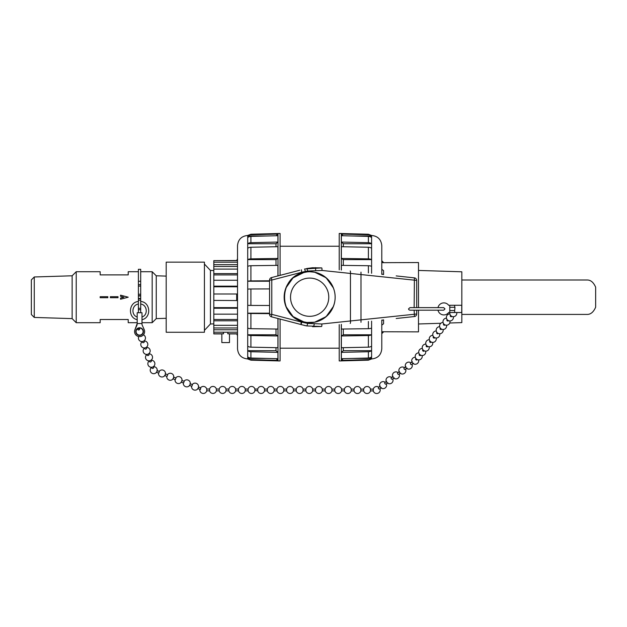 <?xml version="1.0" encoding="UTF-8"?>
<svg xmlns="http://www.w3.org/2000/svg" width="627" height="627" viewBox="0 0 627 627"><rect width="100%" height="100%" fill="white"/><g stroke="black" fill="none" stroke-linecap="round" stroke-linejoin="round"><path stroke-width="0.94" d="M443.869 302.888L443.861 302.888A6.019 6.019 90 0 0 437.983 307.638A6.019 6.019 -90 0 1 448.681 305.294L449.786 305.278L449.786 312.52L448.681 312.52A6.019 6.019 -90 0 1 443.861 314.926L443.861 314.926A6.019 6.019 -90 0 1 437.983 310.185A6.019 6.019 90 0 0 443.861 314.926L443.869 314.926M449.755 322.991L461.825 322.615L461.825 271.797L418.491 270.441M461.825 314.417L587.57 314.417C590.932 314.26 593.62 311.862 595.65 307.214L595.65 287.197C593.62 282.558 590.932 280.159 587.57 280.003L461.825 280.003M444.99 308.907L443.704 310.185L409.956 310.185L408.914 309.785L408.514 308.907L409.956 307.638L443.704 307.638L444.99 308.907M137.188 323.548L135.009 329.536A5.016 5.016 0 0 0 139.594 336.597A5.016 5.016 0 0 0 144.179 329.536L142 324.653L142 312.716L137.188 312.716L137.188 323.548L142 323.548M140.699 312.716L140.699 298.711L138.395 298.711L138.395 294.243L140.699 294.243L140.699 269.312L138.395 269.312L138.395 281.272L140.699 281.272M138.395 281.272L138.395 294.243M138.395 298.711L138.395 312.716M138.395 301.477C128.574 302.183 127.547 317.693 137.188 319.692M142 319.692C151.695 317.685 150.582 302.081 140.699 301.469M140.699 298.711L140.699 294.243M140.699 298.428L138.41 298.428M138.41 295.983L140.699 295.983M140.699 300.176L138.395 300.176M138.395 295.701L140.699 295.701M34.266 276.977L34.266 317.434L31.35 314.519L31.35 279.893L34.266 276.977L72.136 275.794L76.212 271.718L76.212 322.701L100.171 322.701L100.171 319.511L128.214 319.511L128.214 322.701L137.188 322.701M100.171 297.206L100.171 296.696L107.82 296.696L107.82 297.715L100.171 297.715L100.171 297.206M110.368 297.206L110.368 296.696L118.017 296.696L118.017 297.715L110.368 297.715L110.368 297.206M123.864 297.206L120.564 296.328L120.564 295.168L128.214 297.206L120.564 299.244L120.564 298.091L123.864 297.206M138.395 271.718L128.214 271.718L128.214 274.9L100.171 274.9L100.171 271.718L76.212 271.718M280.081 246.231L339.223 246.231M314.589 322.215L306.36 322.482M304.291 322.129L293.044 316.549L285.904 306.47M285.888 306.438C283.945 300.427 283.945 294.275 285.888 287.973L293.036 277.879L304.291 272.29M306.36 271.93L309.636 271.718M309.667 271.718L314.597 272.204M314.66 272.212L326.134 277.769L333.407 287.973M333.407 306.438L326.134 316.643L314.66 322.2M307.638 322.615A25.488 25.488 0 0 1 301.697 321.424A25.488 25.488 0 0 0 307.638 322.615L309.652 322.701A25.488 25.488 0 0 0 331.722 284.462A25.488 25.488 0 0 0 287.574 284.462A25.488 25.488 0 0 0 309.652 322.701C323.657 322.811 335.79 310.193 335.124 296.203C334.685 282.197 321.596 270.574 307.638 271.797A25.488 25.488 0 0 0 301.697 272.988C278.882 279.289 278.882 315.122 301.697 321.424L307.638 322.615L307.638 323.414L301.25 322.027L300.882 324.48L301.281 324.606L306.65 325.922L321.557 326.518L312.567 326.683A2.547 1.442 -86 0 0 314.19 324.198M307.638 271.797L301.697 272.988A25.488 25.488 0 0 1 307.638 271.797L307.638 271.036L305.396 271.444L307.638 271.036A2.547 0.509 -100.8 0 0 306.642 268.528L312.489 267.76M299.737 270.237L271.467 277.596A2.547 2.547 0 0 0 269.563 280.057L269.563 314.354A2.547 2.547 0 0 0 271.467 316.823L301.054 324.535M306.109 325.821L304.001 325.35M312.56 267.753L321.682 267.909L304.589 268.967L305.396 271.444L301.697 272.267L301.383 269.806M307.638 271.036L321.925 270.449L416.681 280.402A2.547 2.547 0 0 0 414.4 277.871L396.186 275.911M396.186 318.5L414.423 316.541A2.547 2.547 0 0 0 416.696 314.002L321.8 323.979L307.638 323.414A2.547 0.509 -79.3 0 1 306.65 325.922M414.149 310.185L414.423 316.541A2.547 2.547 0 0 0 416.696 314.009L416.696 314.002A2.547 2.547 0 0 1 414.423 316.541A2.547 2.547 0 0 0 416.696 314.009A2.547 2.547 0 0 1 416.696 314.009L416.696 310.185M416.696 307.638L416.681 280.402A2.547 2.547 0 0 0 414.4 277.871L414.149 307.638M301.281 324.606L301.697 321.424M315.64 270.174L315.608 267.627M381.788 331.746L418.491 331.871L418.491 310.185M381.788 260.895L383.575 262.674L418.491 262.541L418.491 307.638M383.575 262.674L381.788 262.674M381.788 269.281L383.575 270.652L383.575 274.563M383.575 319.856L383.575 323.767L381.788 325.131M383.575 331.746L381.788 333.517M381.788 273.78L382.893 274.485M382.893 319.927L381.788 320.64M339.223 269.798L339.223 233.479L341.307 233.479L341.307 270.018M341.307 324.394L341.307 360.933L339.223 360.933L339.223 324.621M343.047 235.752L341.362 234.083L368.386 234.78A5.134 5.087 0 0 1 371.592 235.995L352.954 235.995M341.362 360.329L368.386 359.632L368.386 360.172L341.362 360.878L343.047 358.668M368.386 359.632A5.134 5.087 -0 0 0 371.592 358.417L371.592 358.942L368.386 360.172M352.954 358.417L371.592 358.417L371.592 356.841A5.134 4.961 -0 0 1 368.386 358.025L341.362 358.707L341.362 352.35L343.298 350.673L371.592 350.673L371.592 356.841M343.298 347.679L343.298 350.673M341.362 335.97L368.386 335.539L368.386 347.162L341.362 347.719L341.362 335.97L343.298 334.787L371.592 334.787L371.592 350.673A5.134 4.444 0 0 1 368.386 351.739L368.386 358.025M343.298 329.018L343.298 334.787M368.386 321.486L368.386 328.689L341.362 329.042L341.362 324.386M341.362 270.025L341.362 265.37L368.386 265.723A5.134 2.563 0 0 1 371.592 266.342L371.592 273.27M343.298 259.625L341.362 258.449L368.386 258.873A5.134 3.127 0 0 1 371.592 259.625L343.298 259.625L343.298 265.401M341.362 258.449L341.362 246.693L368.386 247.25A5.134 4.075 0 0 1 371.592 248.229L371.592 266.342M343.298 243.738L341.362 242.069L368.386 242.673A5.134 4.444 0 0 1 371.592 243.738L343.298 243.738L343.298 246.732M341.362 242.069L341.362 235.705L368.386 236.387A5.134 4.961 0 0 1 371.592 237.57L371.592 248.229M341.362 234.083L341.307 233.479M368.386 234.78L368.386 234.239L371.592 235.47L371.592 237.57M368.386 328.689A5.134 2.563 0 0 0 371.592 328.078L371.592 334.787A5.134 3.127 0 0 1 368.386 335.539M371.592 321.142L371.592 328.078M368.386 347.162A5.134 4.075 0 0 0 371.592 346.19M341.362 352.35L368.386 351.739M371.592 358.942C377.783 358.338 381.185 354.945 381.788 348.745L381.788 320.044M381.788 274.367L381.788 245.666C381.185 239.475 377.783 236.073 371.592 235.47M237.515 335.508L236.692 333.776L237.515 335.657M236.692 333.917L229.482 333.917L229.482 342.577L221.84 342.577L221.84 333.917L213.807 333.917L213.807 300.404L237.515 300.56M237.515 293.859L236.692 294.008L236.692 300.404M213.807 300.404L213.807 260.644L236.692 260.644L237.515 258.904M237.515 258.755L236.692 260.644M213.807 260.644L236.692 260.503M237.515 266.459L213.807 266.459M237.515 274.924L213.807 274.924M237.515 286.782L213.807 286.782M213.807 307.63L237.515 307.63M213.807 319.488L237.515 319.488M213.807 327.96L237.515 327.96M236.692 294.008L213.807 294.008M237.515 329.763L213.807 329.763M213.807 332.216L237.515 332.216M237.515 320.805L213.807 320.805M213.807 325.327L237.515 325.327M237.515 308.241L213.807 308.241M213.807 314.158L237.515 314.158M237.515 280.261L213.807 280.261M213.807 286.171L237.515 286.171M237.515 269.093L213.807 269.093M213.807 273.615L237.515 273.615M237.515 262.204L213.807 262.204M213.807 264.649L237.515 264.649M280.081 319.065L280.081 360.933L277.996 360.933L277.996 318.516M277.996 275.896L277.996 233.479L280.081 233.479L280.081 275.347M276.256 358.668L277.933 360.329L250.91 359.632A5.134 5.087 180 0 1 247.712 358.417L266.342 358.417M250.91 360.172L277.933 360.878L277.933 360.329L250.91 359.632L250.91 360.172L247.712 358.942L247.712 350.673L276.005 350.673L276.005 347.679M277.933 234.083L250.91 234.78L250.91 234.239L277.933 233.534L276.256 235.752M277.933 242.069L250.91 242.673L250.91 236.387L277.933 235.705L277.933 242.069L276.005 243.738L247.712 243.738L247.712 235.47L250.91 234.239M276.005 246.732L276.005 243.738M277.933 258.449L250.91 258.873L250.91 247.25L277.933 246.693L277.933 258.449L276.005 259.625L247.712 259.625L247.712 243.738A5.134 4.444 180 0 1 250.91 242.673M276.005 265.401L276.005 259.625M269.563 280.786L250.91 280.912L250.91 265.723L277.933 265.37L277.933 275.911M277.933 318.508L277.933 329.042L250.91 328.689A5.134 2.563 180 0 1 247.712 328.078L247.712 313.187L269.563 313.187M276.005 334.787L277.933 335.97L250.91 335.539A5.134 3.127 180 0 1 247.712 334.787L276.005 334.787L276.005 329.018M277.933 335.97L277.933 347.719L250.91 347.162A5.134 4.075 180 0 1 247.712 346.19L247.712 328.078M276.005 350.673L277.933 352.35L277.933 358.707L250.91 358.025A5.134 4.961 180 0 1 247.712 356.841M277.933 352.35L250.91 351.739A5.134 4.444 180 0 1 247.712 350.673L247.712 346.19M269.563 313.633L250.91 313.508A5.134 1.332 180 0 1 247.712 313.187L247.712 259.625A5.134 3.127 180 0 1 250.91 258.873M269.563 305.49L250.91 305.427A5.134 0.666 180 0 1 247.712 305.263M269.563 288.922L250.91 288.992A5.134 0.666 180 0 0 247.712 289.149M250.91 280.912A5.134 1.332 180 0 0 247.712 281.225L269.563 281.225M250.91 265.723A5.134 2.563 180 0 0 247.712 266.342M250.91 247.25A5.134 4.075 180 0 0 247.712 248.229M250.91 236.387A5.134 4.961 180 0 0 247.712 237.57M250.91 234.78A5.134 5.087 180 0 0 247.712 235.995L266.342 235.995M247.712 235.47C241.52 236.073 238.119 239.475 237.515 245.666L237.515 348.745C238.119 354.945 241.52 358.338 247.712 358.942M223.369 332.216L223.565 333.776C221.292 333.948 221.292 333.948 223.565 333.776L213.807 333.776M227.954 332.216L227.758 333.776C230.031 333.948 230.031 333.948 227.758 333.776L236.692 333.776M204.426 262.157L166.194 262.157L166.194 332.255L204.426 332.255L204.426 262.157M213.807 323.869L210.445 323.971L204.426 330.374M210.445 323.971L210.445 270.441L204.426 264.038M156.248 297.206L156.248 318.618L152.173 322.701L152.173 271.718L156.248 275.794L156.248 297.206M72.136 275.794L72.136 318.618L76.212 322.701M118.017 296.696L110.368 296.696L110.368 297.715L118.017 297.715M107.82 296.696L100.171 296.696L100.171 297.715L107.82 297.715M120.564 299.244L128.214 297.206L120.564 295.176L120.564 296.328M412.394 361.748L410.497 363.19A0.901 0.494 52.8 0 0 410.45 363.856A0.901 0.494 52.8 0 0 411.061 364.577A0.901 0.494 52.8 0 0 411.586 364.632L413.491 363.19M405.975 366.623L404.086 368.065A0.901 0.494 52.8 0 0 404.031 368.731A0.901 0.494 52.8 0 0 404.642 369.46A0.901 0.494 52.8 0 0 405.175 369.507L407.072 368.065M381.404 387.572L379.507 389.014A0.901 0.494 -127.2 0 1 378.974 388.959A0.901 0.494 -127.2 0 1 378.363 388.238A0.901 0.494 -127.2 0 1 378.418 387.572L380.307 386.13M386.726 381.255L384.829 382.697A0.901 0.494 52.8 0 0 384.782 383.356A0.901 0.494 52.8 0 0 385.393 384.085A0.901 0.494 52.8 0 0 385.918 384.139M393.145 376.38L391.248 377.822A0.901 0.494 52.8 0 0 391.201 378.481A0.901 0.494 52.8 0 0 391.804 379.21A0.901 0.494 52.8 0 0 392.337 379.257L394.234 377.815M399.564 371.505L397.667 372.94A0.901 0.494 52.8 0 0 397.612 373.606A0.901 0.494 52.8 0 0 398.223 374.335A0.901 0.494 52.8 0 0 398.756 374.382L400.653 372.94M137.188 324.653L135.009 329.536M144.179 329.536L142 324.653M136.114 330.029A3.817 3.817 0 0 0 141.718 334.747A3.817 3.817 0 0 0 142.047 328.666A3.817 3.817 0 0 0 136.114 330.029M378.857 387.235A3.511 3.511 0 0 0 373.308 389.108L373.308 390.911A3.511 3.511 0 0 0 380.213 389.986A3.511 3.511 0 0 0 379.946 388.677M373.308 389.108L370.455 389.14L370.463 390.911L373.308 390.911M370.463 389.101A3.511 3.511 0 0 0 363.676 389.101L363.676 390.903A3.511 3.511 0 0 0 370.463 390.911M363.676 389.101L360.823 389.132L360.831 390.903L363.676 390.911M360.831 389.101A3.511 3.511 0 0 0 354.043 389.101L354.043 390.903A3.511 3.511 0 0 0 360.831 390.903M322.302 389.085A3.511 3.511 0 0 0 315.514 389.085L315.514 390.88A3.511 3.511 0 0 0 322.302 390.887L322.302 389.085L325.147 389.085L325.147 390.887A3.511 3.511 0 0 0 331.934 390.895L334.779 390.895A3.511 3.511 0 0 0 341.566 390.895L344.411 390.895A3.511 3.511 0 0 0 351.198 390.903L354.043 390.903M325.147 389.085A3.511 3.511 0 0 1 331.934 389.085L331.934 390.895M331.934 389.085L334.779 389.085L334.779 390.887M334.779 389.093A3.511 3.511 0 0 1 341.566 389.093L341.566 390.895M341.566 389.093L344.411 389.093L344.411 390.895M344.411 389.093A3.511 3.511 0 0 1 351.198 389.093L351.198 390.903M315.514 389.077L312.669 389.077L312.669 390.887L315.522 390.864M312.677 389.077A3.511 3.511 0 0 0 305.882 389.077L305.882 390.88A3.511 3.511 0 0 0 312.669 390.887L312.677 390.864M305.882 389.077L303.045 389.077L303.037 390.88L305.89 390.856M303.045 389.077A3.511 3.511 0 0 0 296.25 389.077L296.25 390.872A3.511 3.511 0 0 0 303.045 390.88L303.045 390.856M264.516 389.053A3.511 3.511 0 0 0 257.728 389.053L257.728 390.856A3.511 3.511 0 0 0 264.516 390.864L264.516 389.053L267.361 389.061L267.353 390.864A3.511 3.511 0 0 0 274.148 390.864L274.148 389.061L276.993 389.061L276.985 390.864A3.511 3.511 0 0 0 283.78 390.872L283.78 389.069L286.625 389.069A3.511 3.511 0 0 1 293.412 389.069L293.405 390.88L296.257 390.856M267.361 390.864L264.516 390.864M276.993 390.872L274.148 390.864M286.617 389.069L286.625 390.848A3.511 3.511 0 0 0 293.412 390.88M257.728 389.053L254.883 389.053L254.868 390.464L257.728 390.864M254.883 389.053A3.511 3.511 0 0 0 248.096 389.053L248.096 390.856A3.511 3.511 0 0 0 254.883 390.856M248.096 389.053L245.251 389.046L245.235 390.456L245.251 390.856L248.096 390.856M245.251 389.046A3.511 3.511 0 0 0 238.464 389.046L238.464 390.848A3.511 3.511 0 0 0 245.251 390.856M199.841 389.516A3.511 3.511 0 0 0 206.103 392.094A3.511 3.511 0 0 0 206.722 390.84L206.722 389.03L209.567 389.03M216.354 390.84L216.354 389.038A3.511 3.511 0 0 0 209.567 389.038L209.567 390.833A3.511 3.511 0 0 0 216.354 390.84L219.199 390.84A3.511 3.511 0 0 0 225.986 390.848L228.831 390.848A3.511 3.511 0 0 0 235.619 390.848L238.464 390.848M216.354 389.038L219.199 389.038L219.199 390.84M219.199 389.038A3.511 3.511 0 0 1 225.986 389.038L225.986 390.848M225.986 389.038L228.831 389.038L228.831 390.848M228.831 389.046A3.511 3.511 0 0 1 235.619 389.046L235.619 390.848M198.312 386.961L200.75 387.933L200.468 389.383L197.638 388.638M190.044 383.669L192.481 384.641L191.815 386.318L189.37 385.346M181.775 380.377L184.213 381.349L183.546 383.026L181.101 382.055M156.969 370.502L159.407 371.474L158.741 373.159L156.295 372.179M165.238 373.794L167.675 374.766L167.009 376.451L164.564 375.471M173.507 377.086L175.944 378.057L175.278 379.743L172.833 378.763M139.515 328.846A0.901 0.635 159.9 0 1 138.779 329.967A0.901 0.635 159.9 0 1 138.003 329.128A0.901 0.635 159.9 0 1 139.515 328.846M153.639 367.453A0.901 0.635 159.9 0 1 152.04 368.221M151.287 361.019A0.901 0.635 159.9 0 1 149.681 361.787L149.328 360.815M148.936 354.584A0.901 0.635 159.9 0 1 147.329 355.352L146.977 354.38M141.702 336.135A0.901 0.635 159.9 0 1 140.918 336.417M144.226 341.715A0.901 0.635 159.9 0 1 142.619 342.483M146.577 348.15A0.901 0.635 159.9 0 1 144.978 348.918L144.618 347.946M415.881 358.456L415.732 358.644A0.901 0.737 38.7 0 0 417.151 359.765L417.292 359.584M433.437 336.558L433.288 336.746A0.901 0.737 38.7 0 0 434.707 337.867L434.848 337.694M429.926 340.939L429.777 341.127A0.901 0.737 38.7 0 0 431.196 342.248L431.337 342.068M419.392 354.075L419.244 354.263A0.901 0.737 38.7 0 0 420.662 355.384M422.747 349.897A0.901 0.737 38.7 0 0 424.173 351.002L424.314 350.83M426.258 345.516A0.901 0.737 38.7 0 0 427.685 346.629M436.768 332.404A0.901 0.745 38.6 0 0 438.163 333.548M449.786 310.514L454.669 310.514L454.669 312.52L461.731 312.52L461.731 305.278L449.786 305.278M449.786 305.294L454.983 305.278M454.669 310.514L454.983 307.301L449.786 307.301M454.669 312.52L449.786 312.52M450.476 315.263L450.39 315.373A0.901 0.745 38.6 0 0 451.793 316.51L451.887 316.392M440.178 328.14A0.901 0.745 38.6 0 0 441.573 329.293L441.667 329.175M443.587 323.885A0.901 0.745 38.6 0 0 444.982 325.029L445.076 324.911M447.075 319.519L446.988 319.629A0.901 0.745 38.6 0 0 448.391 320.765L448.485 320.648M360.995 322.278L360.995 272.134M140.699 309.73L138.395 309.73M140.699 308.319L138.395 308.319M138.395 286.1L140.699 286.1M138.395 284.682L140.699 284.682M309.652 316.322A19.116 19.116 0 0 0 326.205 287.652A19.116 19.116 0 0 0 293.091 287.652A19.116 19.116 0 0 0 309.652 316.322M350.211 270.974A2.547 0.509 -83.9 0 1 350.446 273.513L350.446 320.906A2.547 0.509 -96.1 0 1 350.211 323.438M301.25 322.027L271.781 314.354L271.781 280.057L301.697 272.267L301.697 272.988M321.557 326.518A2.547 0.509 -96.1 0 0 321.8 323.979M321.925 270.449A2.547 0.509 -83.9 0 0 321.682 267.909M271.467 316.823L271.781 314.354L269.563 314.354A2.547 2.547 0 0 0 271.467 316.823M269.563 280.057L271.781 280.057L271.467 277.596A2.547 2.547 0 0 0 269.563 280.057M368.386 236.387L368.386 242.673M368.386 247.25L368.386 258.873M368.386 265.723L368.386 272.925M250.91 358.025L250.91 351.739M250.91 347.162L250.91 335.539M250.91 328.689L250.91 313.508M250.91 305.427L250.91 288.992M454.669 305.294L454.669 307.301M137.188 317.019C130.894 315.02 131.842 304.855 138.395 304.056M140.699 304.04C147.314 304.753 148.34 315.005 142 317.019M280.081 348.189L339.223 348.189M383.575 331.871L381.788 333.658M383.575 262.541L381.788 260.754M368.386 234.239L341.362 233.534M440.812 323.273L418.491 323.971M213.807 270.55L210.445 270.441M142 322.701L152.173 322.701M140.699 271.718L152.173 271.718M34.266 317.434L72.136 318.618M166.194 276.107L156.248 275.794M166.194 318.304L156.248 318.618M410.944 362.853A3.511 3.511 0 0 0 405.881 363.652A3.511 3.511 0 0 0 411.085 368.276A3.511 3.511 0 0 0 412.033 364.295M404.525 367.728A3.511 3.511 0 0 0 399.462 368.535A3.511 3.511 0 0 0 404.674 373.159A3.511 3.511 0 0 0 405.614 369.17M385.276 382.36A3.511 3.511 0 0 0 380.213 383.16A3.511 3.511 0 0 0 385.417 387.784A3.511 3.511 0 0 0 386.365 383.802M385.926 384.132L387.823 382.697M391.687 377.485A3.511 3.511 0 0 0 386.624 378.285A3.511 3.511 0 0 0 391.836 382.909A3.511 3.511 0 0 0 392.784 378.92M398.106 372.61A3.511 3.511 0 0 0 393.043 373.41A3.511 3.511 0 0 0 398.255 378.034A3.511 3.511 0 0 0 399.203 374.045M322.302 390.887L325.147 390.887M351.198 389.093L354.043 389.101M274.148 389.061A3.511 3.511 0 0 0 267.361 389.061M283.78 389.069A3.511 3.511 0 0 0 276.985 389.069M283.78 390.872L286.625 390.872M293.412 389.069L296.257 389.069M206.722 390.84L209.567 390.84M235.619 389.046L238.464 389.046M206.722 389.03A3.511 3.511 0 0 0 200.515 387.839M191.572 386.224A3.511 3.511 0 0 0 196.329 389.916A3.511 3.511 0 0 0 197.858 384.516A3.511 3.511 0 0 0 192.238 384.547M183.303 382.932A3.511 3.511 0 0 0 188.061 386.624A3.511 3.511 0 0 0 189.589 381.224A3.511 3.511 0 0 0 183.97 381.255M158.498 373.057A3.511 3.511 0 0 0 163.255 376.749A3.511 3.511 0 0 0 164.783 371.349A3.511 3.511 0 0 0 159.164 371.38M166.766 376.349A3.511 3.511 0 0 0 171.524 380.04A3.511 3.511 0 0 0 173.052 374.64A3.511 3.511 0 0 0 167.433 374.672M175.035 379.641A3.511 3.511 0 0 0 179.792 383.332A3.511 3.511 0 0 0 181.321 377.932A3.511 3.511 0 0 0 175.701 377.963M151.703 367.304A3.511 3.511 0 0 0 151.71 373.065A3.511 3.511 0 0 0 157.111 371.082A3.511 3.511 0 0 0 153.403 366.685M153.38 366.63L153.74 367.61M151.679 367.25L152.04 368.229M149.351 360.87A3.511 3.511 0 0 0 148.583 365.894A3.511 3.511 0 0 0 153.631 366.434A3.511 3.511 0 0 0 151.044 360.251M151.021 360.196L151.381 361.176M146.992 354.435A3.511 3.511 0 0 0 146.224 359.459A3.511 3.511 0 0 0 151.279 360A3.511 3.511 0 0 0 148.693 353.816M142.172 329.191A3.511 3.511 0 0 0 136.239 330.547A3.511 3.511 0 0 0 140.377 335.006A3.511 3.511 0 0 0 142.172 329.191M138.763 336.527A3.511 3.511 0 0 0 144.649 340.265A3.511 3.511 0 0 0 143.418 334.826M142.047 334.505A3.511 3.511 0 0 0 141.631 334.512M143.959 340.892L144.32 341.872M142.266 341.511L142.627 342.491M142.29 341.574A3.511 3.511 0 0 0 141.522 346.59A3.511 3.511 0 0 0 146.569 347.131A3.511 3.511 0 0 0 143.983 340.947M146.318 347.327L146.679 348.306M144.641 348.001A3.511 3.511 0 0 0 143.873 353.025A3.511 3.511 0 0 0 148.928 353.565A3.511 3.511 0 0 0 146.342 347.382M148.67 353.761L149.03 354.741M415.309 357.241A3.511 3.511 0 0 0 411.806 361.654A3.511 3.511 0 0 0 417.033 363.746A3.511 3.511 0 0 0 418.609 359.882M432.865 335.343A3.511 3.511 0 0 0 429.989 341.017A3.511 3.511 0 0 0 436.165 337.984M429.354 339.724A3.511 3.511 0 0 0 426.478 345.391A3.511 3.511 0 0 0 432.654 342.366M418.82 352.86A3.511 3.511 0 0 0 415.944 358.526A3.511 3.511 0 0 0 422.12 355.501M422.332 348.479A3.511 3.511 0 0 0 419.455 354.153A3.511 3.511 0 0 0 425.631 351.128M425.843 344.105A3.511 3.511 0 0 0 422.966 349.772A3.511 3.511 0 0 0 429.142 346.747M436.243 330.962A3.511 3.511 0 0 0 432.763 334.747A3.511 3.511 0 0 0 436.776 337.953A3.511 3.511 0 0 0 439.699 333.729M449.849 312.52A3.511 3.511 0 0 0 453.305 316.69A3.511 3.511 0 0 0 456.754 312.52M449.872 313.923A3.511 3.511 0 0 0 446.393 317.701A3.511 3.511 0 0 0 450.405 320.914A3.511 3.511 0 0 0 453.329 316.69M439.652 326.706A3.511 3.511 0 0 0 436.173 330.484A3.511 3.511 0 0 0 440.185 333.689A3.511 3.511 0 0 0 443.109 329.473M443.062 322.443A3.511 3.511 0 0 0 439.582 326.228A3.511 3.511 0 0 0 443.595 329.434A3.511 3.511 0 0 0 446.518 325.209M446.463 318.187A3.511 3.511 0 0 0 442.991 321.964A3.511 3.511 0 0 0 446.996 325.17A3.511 3.511 0 0 0 449.92 320.946"/></g></svg>
